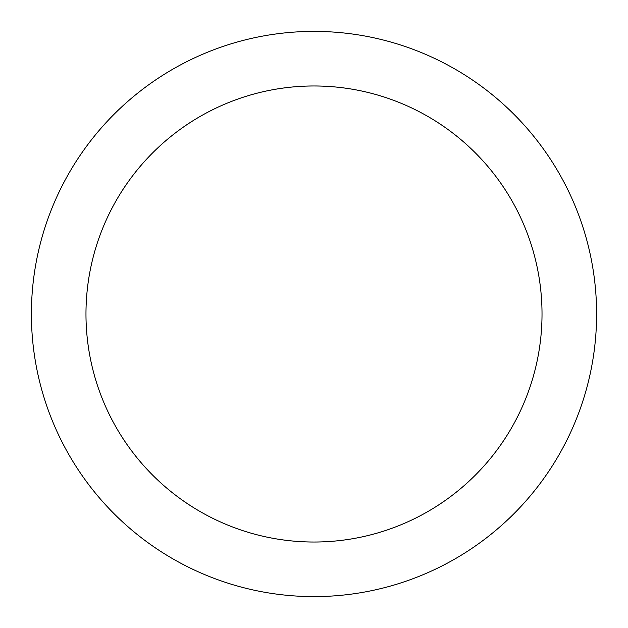 <?xml version="1.0" encoding="UTF-8"?>
<svg xmlns="http://www.w3.org/2000/svg" width="628" height="628" viewBox="0 0 628 628"><rect width="100%" height="100%" fill="white"/><g stroke="black" fill="none" stroke-linecap="round" stroke-linejoin="round"><path stroke-width="0.94" d="M85.973 314A228.027 228.027 0 0 0 314 542.027A228.027 228.027 0 0 0 542.019 314A228.027 228.027 0 0 0 314 85.973A228.027 228.027 0 0 0 85.973 314M314 85.981A228.019 228.019 0 0 0 85.973 314A228.019 228.019 0 0 0 314 542.019A228.019 228.019 0 0 0 542.019 314A228.019 228.019 0 0 0 314 85.981M314 596.6A282.6 282.6 0 0 0 596.6 314A282.6 282.6 0 0 0 314 31.4A282.6 282.6 0 0 0 31.4 314A282.6 282.6 0 0 0 314 596.6"/></g></svg>
